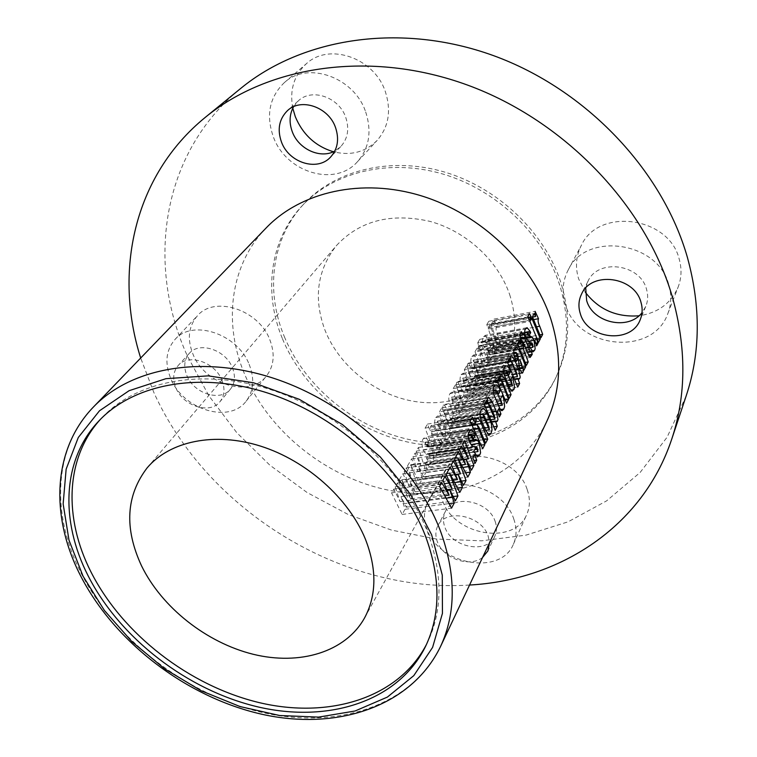 <?xml version="1.0" encoding="UTF-8"?>
<svg xmlns="http://www.w3.org/2000/svg" width="757" height="757" viewBox="0 0 757 757"><rect width="100%" height="100%" fill="white"/><g stroke="black" fill="none" stroke-linecap="round" stroke-linejoin="round"><path stroke-width="0.57" stroke-dasharray="3.79 2.84" d="M284.358 336.714C306.32 389.666 359.433 431.32 416.785 441.028C474.033 450.661 531.925 426.38 556.121 377.081C569.784 348.362 571.346 316.805 560.814 282.418C544.614 232.399 498.314 188.01 444.785 172.113C391.199 156.254 335.994 169.795 304.437 203.34C271.498 237.935 265.111 290.792 284.358 336.714M282.522 338.947C304.569 392.003 357.824 433.752 415.3 443.517C472.671 453.206 530.685 428.926 554.919 379.56C568.602 350.794 570.153 319.18 559.584 284.717C543.318 234.594 496.876 190.083 443.205 174.129C389.477 158.204 334.149 171.754 302.554 205.346C269.558 239.988 263.209 292.94 282.522 338.947M426.494 644.396L427.525 642.343C442.845 610.199 442.788 573.267 427.355 531.556C403.727 470.778 341.719 413.492 273.135 390.461C204.485 367.41 137.197 380.09 102.006 417.637L100.444 419.331M292.779 108.204C289.448 90.111 293.981 75.284 306.377 63.711C329.257 42.155 374.62 58.034 385.427 91.9C391.407 110.872 388.663 127.015 377.204 140.348C365.338 152.204 350.718 156.008 333.354 151.76M365.678 111.97C371.961 131.444 369.265 147.975 357.597 161.553C335.266 187.509 286.051 172.624 273.343 136.847C265.811 115.168 269.464 97.104 284.282 82.674C307.579 60.692 354.333 77.195 365.678 111.97M269.766 339.581C275.179 353.737 274.1 365.83 266.53 375.879C250.056 398.229 205.251 384.878 193.158 354.626C186.941 339.325 188.389 326.352 197.482 315.697C214.61 295.391 258.553 309.594 269.766 339.581M249.11 364.278C254.768 378.727 253.775 391.028 246.12 401.191C229.475 423.797 183.61 409.887 170.978 379.03C164.487 363.426 165.83 350.236 175.018 339.448C192.325 318.886 237.386 333.657 249.11 364.278M527.232 489.694C530.26 498.522 530.108 506.755 526.777 514.4C514.372 545.977 453.992 535.445 442.571 500.699C438.89 490.725 439.287 481.471 443.763 472.945C457.294 443.697 516.709 455.004 527.232 489.694M513.766 518.999C516.917 527.998 516.813 536.372 513.435 544.113C500.897 576.077 439.032 564.854 427.128 529.465C423.286 519.311 423.627 509.915 428.15 501.285C441.804 471.658 502.78 483.628 513.766 518.999M585.36 292.297L578.651 278.917C575.027 267.126 575.963 255.866 581.471 245.136C598.711 207.267 669.084 216.464 679.218 259.159C681.915 268.801 681.555 278.103 678.14 287.064C670.967 303.406 657.918 312.982 638.984 315.792M668.857 284.992C671.667 294.87 671.336 304.39 667.863 313.53C653.064 356.821 577.449 349.015 565.432 304.532C561.647 292.457 562.565 280.951 568.166 270.003C585.7 231.368 658.249 241.218 668.857 284.992M686.173 395.902L667.106 437.205L640.129 472.472L606.641 500.85L568.1 521.819L525.973 535.142L481.641 540.82L436.42 539.041L391.53 530.108L348.097 514.448L307.172 492.57L269.729 465.063L236.695 432.578L208.941 395.873L187.291 355.781C146.092 265.224 160.664 153.539 240.735 88.418M469.548 585.038C341.842 593.535 206.898 510.237 153.813 392.391L140.688 358.023M585.729 288.067L587.99 281.254C597.822 258.345 640.185 263.777 646.506 289.212C648.247 295.202 647.992 300.964 645.74 306.481L642.002 312.688M482.578 557.436C469.898 567.882 443.205 558.543 437.395 541.813C435.218 536.013 435.37 530.657 437.849 525.746C445.655 508.212 481.499 515.243 488.114 535.918L489.514 542.731M495.097 521.251C497.008 526.607 496.914 531.584 494.832 536.174C487.432 554.379 451.74 547.803 444.946 527.317C442.807 521.573 442.977 516.255 445.447 511.363C453.216 493.942 488.625 500.774 495.097 521.251M221.754 379.815C225.198 388.407 224.602 395.703 219.975 401.693C210.209 414.599 183.449 406.282 176.078 388.265C172.35 379.285 173.05 371.696 178.198 365.499C188.181 353.273 214.695 361.884 221.754 379.815M232.285 367.448C235.664 375.955 235.039 383.193 230.431 389.155C220.722 401.986 194.265 393.839 187.055 375.992C183.402 367.098 184.131 359.575 189.259 353.405C199.195 341.256 225.378 349.696 232.285 367.448M293.574 106.718L298.239 100.936C311.619 87.736 338.994 97.076 345.731 117.344C349.516 128.889 347.842 138.645 340.726 146.621L334.84 151.04M509.631 294.492C517.57 319.293 516.094 341.89 505.203 362.281C488.076 393.176 449.866 408.127 411.997 401.011C374.09 393.848 339.221 365.678 325.15 330.601C313.275 298.854 316.994 270.552 336.335 245.703C359.584 220.684 390.811 212.575 430.004 221.385C466.255 231.292 498.125 260.701 509.631 294.492M266.275 227.819C229.371 265.783 222.993 324.545 245.173 375.481C270.353 433.837 329.617 479.9 393.186 491.056C456.632 502.128 520.665 475.964 546.762 421.441M407.578 465.782L411.676 458.846L417.646 471.176L412.962 456.67L415.054 453.131L420.826 465.669L416.246 451.125L418.394 447.482L426.125 472.226L423.523 476.815L418.564 466.407L422.406 478.765L419.643 483.619L410.654 464.741L417.694 487.063L415.006 491.785L409.934 481.301L413.861 493.801L411.013 498.806L401.816 479.758L408.998 502.345L406.225 507.218L401.04 496.639L405.052 509.291L402.118 514.448L391.558 492.883L393.81 489.079L400.056 501.617L395.173 486.77L397.397 483.013L403.434 495.769L398.655 480.875L402.875 473.731L408.979 486.174L404.2 471.488L406.358 467.845L412.262 480.496L407.578 465.782L454.56 459.035M411.676 458.846L458.382 452.043M417.646 471.176L461.827 464.94M412.962 456.67L459.584 449.847M415.054 453.131L461.543 446.28M420.826 465.669L463.691 459.537M416.246 451.125L462.65 444.245M418.394 447.482L464.666 440.574M426.125 472.226L469.586 466.123M423.523 476.815L471.479 470.144M418.564 466.407L463.852 459.944M422.406 478.765L465.867 472.747M419.643 483.619L467.873 477.024M410.654 464.741L454.91 458.382M408.998 502.345L453.282 496.545M406.225 507.218L455.373 500.86M401.04 496.639L447.33 490.47M405.052 509.291L449.327 503.585M402.118 514.448L451.541 508.165M391.558 492.883L439.571 486.41M393.81 489.079L441.672 482.559M400.056 501.617L445.116 495.693M395.173 486.77L442.949 480.222M397.397 483.013L445.031 476.427M403.434 495.769L447.122 489.94M398.655 480.875L446.214 474.279M402.875 473.731L450.16 467.06M401.816 479.758L446.621 473.532M417.694 487.063L461.562 481.102M415.006 491.785L463.549 485.275M409.934 481.301L455.714 474.97M413.861 493.801L457.72 487.934M411.013 498.806L459.83 492.353M408.979 486.174L453.604 480.08M404.2 471.488L451.399 464.798M406.358 467.845L453.415 461.127M412.262 480.496L455.534 474.507M425.188 464.628L427.033 461.41L429.143 466.927L427.308 470.144L425.188 464.628L472.832 457.805M427.033 461.41L474.554 454.56M429.143 466.927L473.929 460.559M427.308 470.144L475.008 463.416M428.907 441.993L426.74 445.712L425.141 442.22L425.027 444.719L426.816 446.781L430.478 447.046L432.238 450.254C434.035 454.929 434.102 458.733 432.436 461.666L430.033 463.691L426.91 459.111L426.494 458.013L428.557 454.437L430.714 458.231L429.569 453.67L426.986 453.613C425.604 453.859 424.384 452.572 423.324 449.743C421.583 445.116 421.564 441.416 423.286 438.672L425.548 436.789L428.907 441.993L471.866 435.521M426.74 445.712L473.475 438.729M426.229 444.387L472.851 437.404M424.857 442.467L468.138 435.937M425.027 444.719L468.394 438.218M430.478 447.046L469.454 441.246M432.238 450.254L471.072 444.52M432.436 461.666L475.85 455.43M426.494 458.013L473.891 451.125M428.557 454.437L475.812 447.519M430.714 458.231L478.064 451.361M430.468 455.477L477.752 448.579M429.569 453.67L476.796 446.744M427.279 453.604L474.488 446.677M423.324 449.743L470.154 442.798M423.286 438.672L469.179 431.689M425.112 428.084L427.516 424.062L429.872 430.279L430.686 426.172L431.859 425.254C433.193 425.775 434.3 427.582 435.18 430.667L441 446.072L438.691 450.131L432.682 434.272L431.112 431.831L431.812 435.389L437.915 451.494L435.578 455.6L425.112 428.084L470.088 421.081M427.516 424.062L472.33 417.031M429.872 430.279L471.573 423.835M430.686 426.172L476.087 419.085M441 446.072L484.253 439.647M438.691 450.131L485.597 443.224M431.112 431.831L472.425 425.462M437.915 451.494L481.338 445.116M435.578 455.6L482.711 448.74M435.767 417.571L437.83 415.915C439.297 416.218 440.536 417.978 441.558 421.185L443.593 426.607C445.93 432.058 446.242 436.666 444.52 440.423L442.391 442.372L438.634 436.42L436.477 430.705C434.31 425.415 434.073 421.034 435.767 417.571L480.827 410.417M444.52 440.423L487.357 433.979M438.615 423.371L437.3 421.289L437.953 424.507L442.864 436.808L442.514 433.752L438.615 423.371L484.395 416.208M443.063 436.647L489.561 429.588M437.953 424.507L480.449 417.864M437.3 421.289L479.947 414.581M439.476 411.817L441.795 407.891L442.514 409.982L443.091 405.184L444.028 404.475L446.971 409.215L450.415 418.47C452.08 422.046 452.468 425.235 451.56 428.036L450.557 428.784L449.308 428.159L451.229 433.316L448.996 437.253L439.476 411.817L484.348 404.617M441.795 407.891L486.514 400.661M442.514 409.982L485.171 403.121M443.091 405.184L487.669 397.945M451.56 428.036L495.646 421.233M449.308 428.159L492.022 421.573M451.229 433.316L493.999 426.787M448.996 437.253L495.21 430.26M443.403 410.9L448.882 426.276L448.39 422.879L443.621 410.71L484.527 404.295M449.09 426.106L495.163 418.962M447.633 423.674L490.158 417.041M444.17 414.42L485.918 407.768M451.541 418.716L453.216 415.792L455.194 421.119L453.528 424.052L451.541 418.716L497.358 411.496M453.216 415.792L498.92 408.553M455.194 421.119L498.456 414.353M453.528 424.052L499.393 416.918M449.895 393.687L451.636 392.287C453.14 392.609 454.427 394.501 455.496 397.974L453.415 401.541L451.541 397.217L451.891 400.179L456.802 412.451L455.26 406.064L457.219 402.667C459.499 408.023 459.84 412.546 458.259 416.236L456.471 417.836C454.985 417.306 453.717 415.347 452.658 411.95L450.349 405.733C448.447 400.775 448.295 396.763 449.895 393.687L494.009 386.363M455.496 397.974L497.027 391.151M453.415 401.541L498.437 394.189M452.497 399.053L497.292 391.7M451.361 397.359L493.195 390.47M455.742 410.597L497.879 403.86M456.982 412.319L502.506 405.071M456.244 408.723L501.664 401.428M455.26 406.064L500.576 398.75M457.219 402.667L502.402 395.324M458.259 416.236L500.585 409.556M450.349 405.733L495.504 398.419M453.216 388.578L455.383 384.906L456.102 386.865L456.603 382.332L457.521 381.594L460.559 386.808L466.094 401.958L463.994 405.657L456.973 387.802L463.388 406.717L461.259 410.455L453.216 388.578L497.16 381.216M455.383 384.906L499.185 377.516M456.102 386.865L497.917 379.844M456.603 382.332L500.273 374.933M466.094 401.958L507.947 395.163M463.994 405.657L509.111 398.381M456.973 387.802L497.254 381.055M463.388 406.717L505.392 399.961M461.259 410.455L506.575 403.216M461.117 374.715L462.745 373.39C464.211 373.693 465.47 375.586 466.52 379.049L464.533 382.465L462.697 378.197L463.057 381.093L467.826 393.195L466.321 386.922L468.195 383.667C470.409 388.956 470.75 393.375 469.236 396.923L467.561 398.437C466.113 397.927 464.874 395.977 463.823 392.599L461.59 386.467C459.745 381.585 459.584 377.667 461.117 374.715L504.474 367.259M466.52 379.049L507.455 372.084M464.533 382.465L508.77 374.989M463.644 380.014L507.663 372.539M462.536 378.33L503.708 371.318M466.795 391.36L508.307 384.48M467.996 393.072L512.735 385.682M467.268 389.543L511.921 382.115M466.321 386.922L510.861 379.475M468.195 383.667L512.603 376.191M469.236 396.923L510.975 390.092M461.59 386.467L505.96 379.02M464.306 369.823L466.416 366.237L467.097 368.252L467.599 363.748L468.403 363.133L471.195 367.779L474.421 376.74C475.983 380.222 476.361 383.26 475.528 385.862L474.677 386.505L473.456 385.843L475.254 390.83L473.22 394.425L464.306 369.823L507.502 362.338L467.921 369.17L468.649 372.548L509.083 365.593M466.416 366.237L509.47 358.733M467.097 368.252L508.165 361.127M467.599 363.748L510.521 356.235M475.528 385.862L518.204 378.727M473.456 385.843L514.807 378.926M475.254 390.83L516.653 383.979M473.22 394.425L517.712 387.111M468.649 372.548L473.248 383.894L467.921 369.17M473.248 383.894L517.608 376.437M471.885 381.5L513.066 374.554M473.731 363.54L474.544 365.782L472.709 368.924L472.198 367.514C470.513 362.783 470.409 359.102 471.904 356.471L473.532 354.995C475.33 356.168 476.853 359.036 478.083 363.606L481.878 374.204L479.9 377.686L479.2 375.746L478.888 379.957L477.894 380.676L475.065 375.472L474.421 362.433L473.295 360.19L473.731 363.54L514.382 356.433M474.544 365.782L515.243 358.695M472.709 368.924L516.406 361.363M472.198 367.514L515.782 359.944M471.904 356.471L514.533 348.911M481.878 374.204L522.434 367.277M479.9 377.686L523.882 370.22M479.2 375.746L519.501 368.877M478.888 379.957L521.28 372.794M474.421 362.433L517.76 354.844M473.106 360.341L513.757 353.188M477.847 371.971L476.257 367.542L477.09 372.87L478.178 375.084L477.847 371.971L521.772 364.429M476.257 367.542L518.242 360.266M478.386 374.904L522.387 367.391M477.09 372.87L518.375 365.792M475.036 351.655L477.042 348.267L478.121 351.286L478.169 345.883L480.865 353.462C479.9 355.412 480.165 357.995 481.66 361.221L484.584 369.435L482.625 372.879L475.036 351.655L517.504 344.066M477.042 348.267L519.368 340.659M478.121 351.286L517.589 344.236M478.169 345.883L520.362 338.265M480.865 353.462L518.791 346.715M484.584 369.435L525.367 362.414M482.625 372.879L526.418 365.385M477.771 342.656L479.749 339.325L480.932 342.656L481.584 341.549L482.758 344.87L482.114 345.987L486.117 357.266L487.054 359.452L487.754 358.534L488.918 361.827L486.637 365.006L483.95 360.02L480.146 349.327L479.768 349.971L477.771 342.656L519.595 335.058M479.749 339.325L521.431 331.717M480.932 342.656L519.86 335.597M481.584 341.549L523.693 333.894M482.758 344.87L521.043 337.963M482.114 345.987L478.585 346.63M487.754 358.534L531.083 350.926M488.918 361.827L528.367 354.938M480.146 349.327L522.226 341.786M479.768 349.971L522.472 342.325M478.963 345.996L521.251 338.37M488.246 340.328L486.505 343.309L485.123 340.044L485.086 342.221L489.599 344.946L491.075 347.965C492.618 352.289 492.712 355.629 491.378 357.976L489.694 359.443L486.448 354.021L488.104 351.153L489.921 354.749L488.927 350.614L487.044 350.273L483.751 346.394C482.266 342.126 482.209 338.899 483.591 336.714L485.209 335.342L488.246 340.328L527.96 333.108M486.505 343.309L529.105 335.597M486.07 342.088L528.566 334.386M484.925 340.224L524.648 332.995M485.086 342.221L524.989 334.991M489.599 344.946L526.257 338.341M491.075 347.965L527.875 341.379M491.378 357.976L531.632 350.907M486.448 354.021L529.645 346.365M488.104 351.153L531.177 343.489M489.921 354.749L533.089 347.113M489.684 352.317L532.796 344.653M488.927 350.614L531.982 342.94M487.044 350.273L530.07 342.59M483.751 346.394L526.427 338.71M483.591 336.714L525.415 329.049M491.936 348.343L493.375 345.835L495.144 350.87L493.715 353.387L491.936 348.343L534.877 340.659M493.375 345.835L536.211 338.142M495.144 350.87L535.956 343.612M493.715 353.387L536.704 345.779M488.369 329.106L490.356 325.747L497.633 346.507L495.684 349.933L488.369 329.106L529.909 321.403M490.356 325.747L531.764 318.025M497.633 346.507L537.498 339.363M495.684 349.933L538.53 342.306M486.789 324.611L488.785 321.261L489.94 324.545L487.943 327.913L486.789 324.611L527.667 316.965M488.785 321.261L529.531 313.597M489.94 324.545L527.922 317.448M487.943 327.913L529.323 320.22M491.075 324.526L492.958 321.347L493.98 324.289L494.009 319.094L496.592 326.494C495.693 328.339 495.949 330.837 497.377 334.007L500.178 342.032L498.333 345.268L491.075 324.526L532.436 316.795M492.958 321.347L534.177 313.606M493.98 324.289L532.568 317.088M494.009 319.094L535.114 311.345M496.592 326.494L533.761 319.586M500.178 342.032L540.025 334.84M498.333 345.268L540.99 337.613M440.517 646.544C411.836 706.073 337.357 729.653 262.414 712.507C187.253 695.172 115.244 640.1 81.094 573.134C51.107 514.684 53.122 448.523 93.461 406.982M420.722 473.362L463.152 467.41M403.292 503.755L446.46 498.106M412.139 488.331L454.938 482.521M428.396 440.659L468.233 434.641M428.065 446.639L474.913 439.647M426.91 459.111L474.355 452.241M429.124 455.932L474.885 449.251M435.18 430.667L472.169 424.961M432.682 434.272L478.926 427.185M431.812 435.389L474.185 428.916M441.558 421.185L483.581 414.581M443.593 426.607L486.136 420.012M438.634 436.42L485.171 429.342M436.477 430.705L482.663 423.589M442.514 433.752L488.937 426.655M441.776 434.66L484.66 428.121M446.971 409.215L487.48 402.696M450.415 418.47L492.769 411.799M448.39 422.879L494.378 415.697M444.823 413.313L490.224 406.064M451.891 400.179L493.564 393.356M452.658 411.95L498.21 404.673M460.559 386.808L497.491 380.62M458.458 390.555L502.97 383.146M457.976 391.975L499.09 385.143M463.057 381.093L504.086 374.138M463.823 392.599L508.6 385.181M471.195 367.779L508.013 361.392M474.421 376.74L515.441 369.757M472.576 380.799L516.87 373.305M469.236 371.545L512.953 364.003M478.083 363.606L518.45 356.566M475.689 377.223L519.822 369.719M475.065 375.472L519.141 367.949M474.544 367.807L518.242 360.237M481.66 361.221L522.112 354.134M486.117 357.266L526.503 350.15M488.104 363.256L528.859 356.159M483.95 360.02L487.054 359.452M487.811 339.098L524.629 332.38M487.603 344.274L525.85 337.376M486.808 355.033L530.042 347.387M488.587 352.535L530.307 345.126M497.377 334.007L536.912 326.75M554.919 379.56L556.121 377.081M427.525 642.343L425.51 646.487M357.597 161.553L377.204 140.348M246.12 401.191L266.53 375.879M513.435 544.113L526.777 514.4M667.863 313.53L678.14 287.064M645.74 306.481L640.214 319.7M494.832 536.174L487.887 550.945M230.431 389.155L219.975 401.693M340.726 146.621L330.554 157.106M364.59 617.882L505.203 362.281M147.18 467.817L336.335 245.703M298.239 100.936L287.348 110.768M189.259 353.405L178.198 365.499M445.447 511.363L437.849 525.746M587.99 281.254L581.584 294M568.166 270.003L581.471 245.136M428.15 501.285L443.763 472.945M175.018 339.448L197.482 315.697M284.282 82.674L306.377 63.711M102.006 417.637L98.845 420.987M302.554 205.346L304.437 203.34M468.148 435.729L425.141 442.22M469.132 440.47L426.816 446.781M469.16 440.546L428.973 446.535M477.516 456.887L430.033 463.691M474.298 452.099L430.44 458.458M475.822 446.63L428.604 453.557M474.194 446.687L426.986 453.613M470.986 429.853L425.548 436.789M477.014 418.195L431.859 425.254M472.34 425.302L431.358 431.622M482.436 408.818L437.83 415.915M489.022 435.389L442.391 442.372M485.587 430.326L442.864 436.808M479.947 414.439L437.499 421.119M488.397 397.255L444.028 404.475M496.62 421.687L450.557 428.784M491.274 419.709L448.882 426.276M484.622 404.124L443.621 410.71M495.438 385.001L451.636 392.287M493.195 390.357L451.541 397.217M498.674 405.78L456.802 412.451M502.118 410.644L456.471 417.836M501.002 374.213L457.521 381.594M497.33 380.913L457.152 387.641M505.818 365.981L462.745 373.39M503.698 371.204L462.697 378.197M509.092 386.382L467.826 393.195M512.423 391.104L467.561 398.437M511.155 355.639L468.403 363.133M519.037 379.096L474.677 386.505M514.117 377.147L473.068 384.045M507.597 362.158L468.11 369.009M515.924 347.463L473.532 354.995M521.999 373.239L477.894 380.676M513.757 353.065L473.295 360.19M519.188 368.082L478.178 375.084M530.127 357.465L486.637 365.006M524.639 332.853L485.123 340.044M532.956 351.863L489.694 359.443M530.193 347.756L489.722 354.91M526.702 327.724L485.209 335.342"/><path stroke-width="1.14" d="M88.001 575.566C119.928 638.425 187.537 690.384 258.118 706.943C328.51 723.332 398.277 701.597 425.51 646.487C440.848 614.306 440.763 577.307 425.245 535.492C401.484 474.563 339.231 417.079 270.41 393.924C201.523 370.75 134.065 383.402 98.845 420.987C61.97 459.745 60.153 521.053 88.001 575.566M100.444 419.331C65.083 458.136 63.692 518.346 90.972 571.951C122.539 634.271 189.269 685.842 259.187 702.61C328.926 719.197 398.39 698.361 426.494 644.396M333.354 151.76C315.48 146.233 302.791 134.538 295.287 116.644L292.779 108.204M638.984 315.792C616.633 317.457 598.759 309.632 585.36 292.297M140.688 358.023C113.541 272.596 133.289 176.002 205.289 117.363L240.735 88.418C302.1 37.945 400.529 21.972 493.346 55.573C586.05 89.212 662.659 170.363 687.441 257.55C700.925 306.888 700.499 353.008 686.173 395.902L671.677 439.306C642.371 527.421 559.044 580.136 469.548 585.038M205.289 117.363C268.224 65.556 370.589 49.546 467.864 85.2C565.034 120.874 645.835 205.951 672.216 296.46C686.571 347.662 686.391 395.286 671.677 439.306M640.961 302.242C642.74 308.307 642.485 314.127 640.214 319.7C631.215 344.397 587.214 339.448 580.259 313.474C578.149 306.67 578.585 300.179 581.584 294C591.491 270.864 634.489 276.494 640.961 302.242M642.002 312.688C628.301 330.894 592.703 322.851 586.647 300.52L585.729 288.067M489.514 542.731L487.887 550.945L482.578 557.436M335.512 127.498C339.391 139.184 337.736 149.053 330.554 157.106C317.391 171.763 288.805 162.783 281.434 141.919C277.128 129.485 279.096 119.104 287.348 110.768C300.841 97.435 328.614 106.964 335.512 127.498M334.84 151.04C320.448 159.197 298.551 149.214 292.287 131.746C288.994 122.719 289.42 114.373 293.574 106.718M141.55 565.876C161.884 607.511 206.396 642.646 253.075 654.247C299.687 665.753 345.485 652.212 364.59 617.882C376.712 595.172 376.958 568.876 365.338 539.003C348.617 498.21 306.462 460.625 260.531 446.11C214.581 431.604 169.767 441.151 147.18 467.817C125.993 495.57 124.12 528.254 141.55 565.876M529.531 313.597L527.667 316.965L529.323 320.22L531.177 316.842L529.531 313.597M439.571 486.41L451.541 508.165L454.276 502.951L449.913 490.12L455.373 500.86L457.957 495.939L449.554 473.125L459.83 492.353L462.48 487.3L458.212 474.63L463.549 485.275L466.047 480.496L457.815 457.966L467.873 477.024L470.447 472.113L466.255 459.603L471.479 470.144L473.91 465.517L464.666 440.574L462.65 444.245L468.517 458.846L461.543 446.28L459.584 449.847L465.555 464.41L458.382 452.043L454.56 459.035L460.54 473.816L453.415 461.127L451.399 464.798L457.483 479.55L450.16 467.06L446.214 474.279L452.308 489.249L445.031 476.427L442.949 480.222L449.156 495.154L441.672 482.559L439.571 486.41M472.832 457.805L475.008 463.416L476.711 460.161L474.554 454.56L472.832 457.805M474.355 452.241L477.516 456.887L479.787 454.862L480.572 452.8L479.332 443.299L477.421 440.063L473.617 439.808L471.592 437.745L471.507 435.228L473.475 438.729L475.491 434.982L474.866 433.638L471.479 429.777L469.179 431.689C467.589 434.423 467.921 438.133 470.154 442.798C471.46 445.627 472.803 446.923 474.194 446.677L476.796 446.744L478.064 451.361L475.812 447.519L473.891 451.125L474.355 452.241M470.088 421.081L482.711 448.74L484.877 444.596L477.061 424.753L478.926 427.185L485.597 443.224L487.745 439.126L481.301 423.551C480.146 420.457 478.812 418.659 477.288 418.148L476.087 419.085L475.585 423.21L472.33 417.031L470.088 421.081M485.171 429.342L489.022 435.389L491.019 433.43L492.022 430.004L491.312 423.646L487.347 413.994C486.041 410.767 484.575 409.017 482.928 408.733L480.827 410.417C479.37 413.918 479.976 418.309 482.663 423.589L485.171 429.342M484.348 404.617L495.21 430.26L497.283 426.295L495.419 421.043L496.923 421.621L498.002 419.567L496.232 411.25L492.192 401.939L488.625 397.217L487.669 397.945L487.489 402.743L486.514 400.661L484.348 404.617M497.358 411.496L499.393 416.918L500.945 413.965L498.92 408.553L497.358 411.496M498.21 404.673C499.412 408.099 500.708 410.086 502.118 410.644L503.802 409.045L504.616 406.518L503.944 399.431L502.402 395.324L500.576 398.75L502.336 405.203L495.939 390.016L498.437 394.189L500.368 390.612C499.024 387.149 497.491 385.256 495.788 384.935L494.009 386.363C492.608 389.467 493.11 393.479 495.504 398.419L498.21 404.673M497.16 381.216L506.575 403.216L508.553 399.45L501.172 380.393L502.97 383.146L509.111 398.381L511.07 394.652L504.91 379.371L501.21 374.176L500.273 374.933L500.15 379.465L499.185 377.516L497.16 381.216M508.6 385.181C509.773 388.596 511.051 390.565 512.423 391.095L514.646 387.83L512.603 376.191L510.861 379.475L512.584 385.805L506.357 370.864L508.77 374.989L510.625 371.545C509.3 368.101 507.796 366.227 506.14 365.924L504.474 367.259C503.14 370.239 503.632 374.166 505.96 379.02L508.6 385.181M507.502 362.338L517.712 387.111L519.605 383.487L517.854 378.415L519.255 379.058L520.239 377.175L518.545 369.227L514.751 360.228L511.335 355.601L510.521 356.235L510.398 360.739L509.47 358.733L507.502 362.338L511.552 361.477L516.87 373.305L517.447 376.589L511.363 361.647M519.822 369.719L522.339 373.163L523.324 371.29L523.191 368.252L523.882 370.22L525.727 366.719L521.639 356.008C520.135 351.485 518.318 348.617 516.17 347.416L514.533 348.911C513.199 351.56 513.615 355.232 515.782 359.944L516.406 361.363L518.11 358.193L516.198 352.762L517.76 354.844L519.822 369.719M517.504 344.066L526.418 365.385L528.235 361.922L525.15 353.604C523.475 350.425 523.059 347.823 523.891 345.807L520.362 338.265L520.816 343.659L519.368 340.659L517.504 344.066M527.383 352.402L530.127 357.465L532.256 354.257L531.083 350.926L530.42 351.844L524.658 338.313L525.263 337.196L523.693 333.894L523.078 335.01L521.431 331.717L519.595 335.058L521.251 338.37L520.892 339.013L522.472 342.325L522.822 341.681L527.383 352.402L530.42 351.844M530.042 347.387L532.956 351.863L534.546 350.396L535.171 348.712L534.016 340.281L532.398 337.234L527.534 334.528L527.392 332.351L529.105 335.597L530.714 332.607L530.174 331.377L527.052 327.658L525.415 329.049C524.147 331.216 524.487 334.433 526.427 338.71L530.07 342.59L531.982 342.94L532.796 344.653L532.909 347.283L531.177 343.489L529.645 346.365L530.042 347.387M534.877 340.659L536.704 345.779L538.028 343.252L536.211 338.142L534.877 340.659M529.909 321.403L538.53 342.306L540.337 338.862L531.764 318.025L529.909 321.403M532.436 316.795L540.99 337.613L542.693 334.357L539.732 326.239C538.132 323.116 537.725 320.599 538.501 318.706L535.114 311.345L535.568 316.53L534.177 313.606L532.436 316.795M550.784 318.924C532.597 263.777 480.969 214.184 421.488 195.883C361.95 177.602 300.955 191.691 266.275 227.819L93.461 406.982C131.283 367.448 203.094 354.276 276.248 379.143C349.337 404.001 415.196 465.29 440.082 530.023C456.13 573.844 456.272 612.687 440.517 646.544L546.762 421.441C561.136 390.489 562.47 356.32 550.784 318.924M461.827 464.94L465.555 464.41M463.691 459.537L468.517 458.846M469.586 466.123L473.91 465.517M463.852 459.944L466.255 459.603M465.867 472.747L470.447 472.113M454.91 458.382L457.815 457.966M453.282 496.545L457.957 495.939M447.33 490.47L449.913 490.12M449.327 503.585L454.276 502.951M445.116 495.693L449.156 495.154M447.122 489.94L452.308 489.249M446.621 473.532L449.554 473.125M461.562 481.102L466.047 480.496M455.714 474.97L458.212 474.63M457.72 487.934L462.48 487.3M453.604 480.08L457.483 479.55M455.534 474.507L460.54 473.816M473.929 460.559L476.711 460.161M471.866 435.521L475.491 434.982M468.138 435.937L471.233 435.474M468.394 438.218L471.592 437.745M469.454 441.246L477.421 440.063M471.072 444.52L479.332 443.299M475.85 455.43L479.787 454.862M471.573 423.835L475.585 423.21M484.253 439.647L487.745 439.126M472.425 425.462L477.061 424.753M481.338 445.116L484.877 444.596M487.357 433.979L491.019 433.43M484.395 416.208L488.937 426.655L489.372 429.749L483.789 417.344L482.834 414.126L484.395 416.208M480.449 417.864L483.789 417.344M479.947 414.581L482.834 414.126M485.171 403.121L487.489 402.743M495.646 421.233L497.567 420.939M492.022 421.573L495.419 421.043M493.999 426.787L497.283 426.295M490.224 406.064L494.378 415.697L494.974 419.141L489.618 407.181L488.53 403.651L490.224 406.064M490.158 417.041L493.659 416.501M485.918 407.768L489.618 407.181M484.527 404.295L488.53 403.651M498.456 414.353L500.945 413.965M497.027 391.151L500.368 390.612M493.195 390.47L495.939 390.016M497.879 403.86L501.238 403.32M500.585 409.556L503.802 409.045M497.917 379.844L500.15 379.465M507.947 395.163L511.07 394.652M497.254 381.055L501.172 380.393M505.392 399.961L508.553 399.45M507.455 372.084L510.625 371.545M503.708 371.318L506.357 370.864M508.307 384.48L511.514 383.95M510.975 390.092L513.994 389.59M508.165 361.127L510.398 360.739M518.204 378.727L519.841 378.453M514.807 378.926L517.854 378.415M516.653 383.979L519.605 383.487M513.066 374.554L516.208 374.015M509.083 365.593L512.404 365.016M514.382 356.433L517.116 355.951M515.243 358.695L518.11 358.193M522.434 367.277L525.727 366.719M519.501 368.877L523.191 368.252M521.28 372.794L522.955 372.51M513.757 353.188L516.198 352.762M519.983 359.963L521.772 364.429L522.188 367.571L519.983 359.963L518.242 360.266M518.375 365.792L521.053 365.338M517.589 344.236L520.816 343.659M518.791 346.715L523.891 345.807M525.367 362.414L528.235 361.922M519.86 335.597L523.078 335.01M521.043 337.963L525.263 337.196M520.911 338.994L524.658 338.313M528.367 354.938L532.256 354.257M522.226 341.786L522.822 341.681M527.96 333.108L530.714 332.607M524.648 332.995L527.184 332.531M524.989 334.991L527.534 334.528M526.257 338.341L532.398 337.234M527.875 341.379L534.016 340.281M531.632 350.907L534.546 350.396M535.956 343.612L538.028 343.252M537.498 339.363L540.337 338.862M527.922 317.448L531.177 316.842M532.568 317.088L535.568 316.53M533.761 319.586L538.501 318.706M540.025 334.84L542.693 334.357M431.613 534.735L410.644 494.529L380.345 456.991L342.438 424.554L299.252 399.299L253.557 382.777L208.203 375.86L165.944 378.68L129.106 390.688L99.479 410.796L78.283 437.508L66.143 469.151L63.143 503.944L68.991 540.148L83.033 576.162L104.409 610.473L132.04 641.775L164.742 668.885L201.201 690.772L240.026 706.555L279.702 715.516L318.621 717.106L355.109 710.984L387.404 697.074L413.786 675.651L432.607 647.367L442.448 613.331L442.277 575.112L431.613 534.735M463.152 467.41L468.706 466.624M446.46 498.106L452.468 497.321M454.938 482.521L460.71 481.745M468.233 434.641L474.866 433.638M474.885 449.251L476.437 449.024M472.169 424.961L481.301 423.551M474.185 428.916L478.083 428.32M483.581 414.581L487.347 413.994M486.136 420.012L489.732 419.454M484.66 428.121L488.237 427.573M487.48 402.696L492.192 401.939M492.769 411.799L496.232 411.25M493.564 393.356L496.734 392.836M497.491 380.62L504.91 379.371M499.09 385.143L502.563 384.565M504.086 374.138L507.133 373.627M508.013 361.392L514.751 360.228M515.441 369.757L518.545 369.227M518.45 356.566L521.639 356.008M522.112 354.134L525.15 353.604M526.503 350.15L529.436 349.639M528.859 356.159L531.499 355.705M524.629 332.38L530.174 331.377M525.85 337.376L530.316 336.572M530.307 345.126L531.717 344.87M536.912 326.75L539.732 326.239M93.461 406.982C52.006 449.8 50.331 517.116 80.488 575.604C114.695 642.409 186.421 697.055 261.354 714.135C335.938 731.025 411.013 707.454 440.517 646.544M471.507 435.228L468.148 435.729M473.598 439.808L469.132 440.47M475.85 439.543L469.16 440.546M477.809 451.588L474.298 452.099M471.479 429.777L470.986 429.853M477.26 424.545L472.34 425.302M482.938 408.733L482.436 408.818M489.372 429.749L485.587 430.326M483.042 413.956L479.947 414.439M494.974 419.141L491.274 419.709M488.71 403.472L484.622 404.124M496.081 389.874L493.195 390.357M502.336 405.203L498.674 405.78M501.352 380.232L497.33 380.913M506.48 370.731L503.698 371.204M512.584 385.805L509.092 386.382M517.447 376.589L514.117 377.147M511.552 361.477L507.597 362.158M516.34 352.611L513.757 353.065M522.188 367.571L519.188 368.082M527.392 332.351L524.639 332.853M532.909 347.283L530.193 347.756"/></g></svg>
